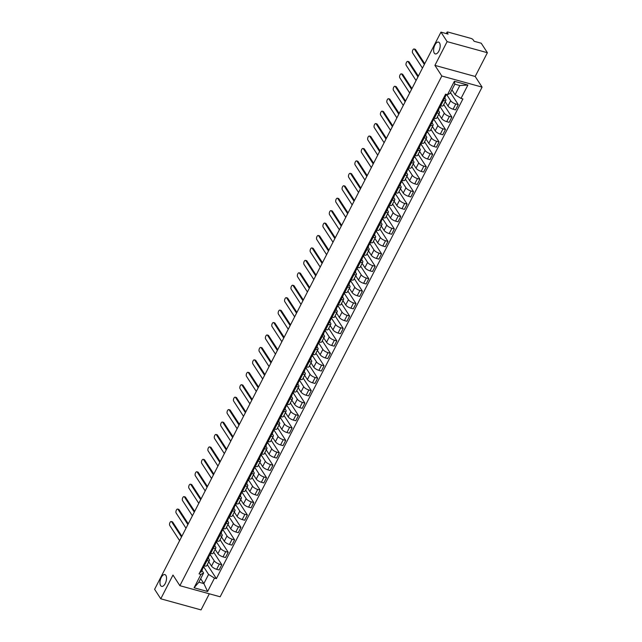 <?xml version="1.0" encoding="UTF-8"?>
<svg xmlns="http://www.w3.org/2000/svg" width="642" height="642" viewBox="0 0 642 642"><rect width="100%" height="100%" fill="white"/><g stroke="black" fill="none" stroke-linecap="round" stroke-linejoin="round"><path stroke-width="0.96" d="M434.281 53.117A6.115 2.961 105.4 0 1 434.433 46.047A6.115 2.961 105.4 0 1 438.526 42.115A6.115 2.961 105.4 0 1 439.521 42.91A6.115 2.961 105.4 0 1 439.369 49.972A6.115 2.961 105.4 0 1 435.276 53.904A6.115 2.961 105.4 0 1 434.281 53.117M160.628 585.584A6.115 2.961 105.4 0 1 160.781 578.522A6.115 2.961 105.4 0 1 164.874 574.59A6.115 2.961 105.4 0 1 165.869 575.376A6.115 2.961 105.4 0 1 165.716 582.446A6.115 2.961 105.4 0 1 161.624 586.379A6.115 2.961 105.4 0 1 160.628 585.584M487.39 52.716L447.121 41.626L440.958 32.124L154.61 589.308L160.773 598.801L172.979 575.047L179.88 585.689L220.158 596.787L482.094 87.119L475.184 76.47L487.39 52.716L481.227 43.223L474.101 41.257L473.146 39.78A1.91 0.658 27.2 0 0 470.915 38.384L448.116 32.1A1.91 0.658 27.2 0 0 447.041 32.18A1.91 0.658 27.2 0 0 447.129 32.614L446.583 33.673M160.773 598.801L201.042 609.9L209.316 593.802M447.121 41.626L434.915 65.38L441.816 76.021L179.88 585.689M440.958 32.124L448.084 34.09L447.129 32.614M208.738 561.798L211.523 566.092A4.398 1.517 27.2 0 0 216.651 569.31L219.107 569.984L221.811 564.727L219.355 564.045A4.398 1.517 -152.8 0 1 214.227 560.835L210.103 554.487M206.949 560.635L204.244 565.891A4.398 1.517 27.2 0 0 206.732 565.706L209.436 560.442A4.398 1.517 -152.8 0 1 206.949 560.635L206.002 560.37M203.273 567.664A2.391 0.827 -152.8 0 1 203.241 567.833L204.244 565.891L203.297 565.634M213.674 552.192L221.811 564.727M208.289 558.01L209.228 559.455A4.398 1.517 -152.8 0 1 209.436 560.442M215.126 549.367L217.911 553.661A4.398 1.517 27.2 0 0 223.039 556.879L225.494 557.553L228.199 552.289L225.743 551.614A4.398 1.517 -152.8 0 1 220.615 548.396L216.498 542.049M209.685 553.195L210.64 553.46A4.398 1.517 27.2 0 0 213.12 553.268L215.824 548.011A4.398 1.517 -152.8 0 1 213.337 548.196L212.39 547.931M220.07 539.753L228.199 552.289M214.685 545.58L215.624 547.024A4.398 1.517 -152.8 0 1 215.824 548.011M221.514 536.929L224.299 541.222A4.398 1.517 27.2 0 0 229.427 544.44L231.89 545.114L234.587 539.858L232.131 539.176A4.398 1.517 -152.8 0 1 227.003 535.966L222.886 529.618M216.081 540.757L217.028 541.021A4.398 1.517 27.2 0 0 219.508 540.837L222.212 535.572A4.398 1.517 -152.8 0 1 219.733 535.765L218.778 535.5M226.457 527.323L234.587 539.858M221.073 533.141L222.012 534.585A4.398 1.517 -152.8 0 1 222.212 535.572M227.91 524.498L230.695 528.791A4.398 1.517 27.2 0 0 235.823 532.001L238.278 532.683L240.983 527.419L238.527 526.745A4.398 1.517 -152.8 0 1 233.399 523.527L229.274 517.179M222.469 528.326L223.416 528.591A4.398 1.517 27.2 0 0 225.904 528.398L228.608 523.142A4.398 1.517 -152.8 0 1 226.12 523.326L225.173 523.061M232.845 514.884L240.983 527.419M227.461 520.71L228.4 522.155A4.398 1.517 -152.8 0 1 228.608 523.142M234.298 512.059L237.083 516.353A4.398 1.517 27.2 0 0 242.211 519.571L244.666 520.245L247.371 514.988L244.915 514.306A4.398 1.517 -152.8 0 1 239.787 511.096L235.67 504.748M228.857 515.887L229.812 516.152A4.398 1.517 27.2 0 0 232.292 515.967L234.996 510.703A4.398 1.517 -152.8 0 1 232.508 510.888L231.561 510.631M239.241 502.453L247.371 514.988M233.857 508.271L234.795 509.716A4.398 1.517 -152.8 0 1 234.996 510.703M240.686 499.628L243.47 503.922A4.398 1.517 27.2 0 0 248.598 507.132L251.062 507.814L253.767 502.55L251.303 501.875A4.398 1.517 -152.8 0 1 246.175 498.657L242.058 492.31M235.253 503.456L236.2 503.721A4.398 1.517 27.2 0 0 238.68 503.529L241.384 498.272A4.398 1.517 -152.8 0 1 238.904 498.457L237.949 498.192M245.629 490.015L253.767 502.55M240.244 495.833L241.183 497.285A4.398 1.517 -152.8 0 1 241.384 498.272M247.082 487.19L249.866 491.483A4.398 1.517 27.2 0 0 254.994 494.701L257.45 495.375L260.154 490.119L257.699 489.437A4.398 1.517 -152.8 0 1 252.571 486.227L248.446 479.871M241.641 491.018L242.588 491.282A4.398 1.517 27.2 0 0 245.075 491.098L247.78 485.833A4.398 1.517 -152.8 0 1 245.292 486.018L244.345 485.761M252.017 477.584L260.154 490.119M246.632 483.402L247.571 484.846A4.398 1.517 -152.8 0 1 247.78 485.833M253.47 474.759L256.254 479.052A4.398 1.517 27.2 0 0 261.382 482.262L263.838 482.944L266.542 477.68L264.087 477.006A4.398 1.517 -152.8 0 1 258.959 473.788L254.842 467.44M248.029 478.587L248.984 478.844A4.398 1.517 27.2 0 0 251.463 478.659L254.168 473.403A4.398 1.517 -152.8 0 1 251.688 473.587L250.733 473.323M258.413 465.145L266.542 477.68M253.028 470.963L253.967 472.416A4.398 1.517 -152.8 0 1 254.168 473.403M259.858 462.32L262.642 466.614A4.398 1.517 27.2 0 0 267.778 469.832L270.234 470.506L272.938 465.249L270.475 464.567A4.398 1.517 -152.8 0 1 265.347 461.357L261.23 455.001M254.425 466.148L255.372 466.413A4.398 1.517 27.2 0 0 257.851 466.228L260.556 460.964A4.398 1.517 -152.8 0 1 258.076 461.149L257.129 460.892M264.801 452.714L272.938 465.249M259.416 458.532L260.355 459.977A4.398 1.517 -152.8 0 1 260.556 460.964M266.253 449.89L269.038 454.183A4.398 1.517 27.2 0 0 274.166 457.393L276.622 458.075L279.326 452.811L276.871 452.137A4.398 1.517 -152.8 0 1 271.743 448.918L267.618 442.571M260.812 453.717L261.759 453.974A4.398 1.517 27.2 0 0 264.247 453.79L266.952 448.533A4.398 1.517 -152.8 0 1 264.464 448.718L263.517 448.453M271.189 440.276L279.326 452.811M265.804 446.094L266.743 447.546A4.398 1.517 -152.8 0 1 266.952 448.533M272.641 437.451L275.426 441.744A4.398 1.517 27.2 0 0 280.554 444.962L283.01 445.636L285.714 440.38L283.258 439.698A4.398 1.517 -152.8 0 1 278.13 436.48L274.014 430.132M267.2 441.279L268.155 441.544A4.398 1.517 27.2 0 0 270.635 441.359L273.34 436.095A4.398 1.517 -152.8 0 1 270.86 436.279L269.905 436.022M277.585 427.837L285.714 440.38M272.2 433.663L273.139 435.107A4.398 1.517 -152.8 0 1 273.34 436.095M279.029 425.02L281.814 429.313A4.398 1.517 27.2 0 0 286.95 432.523L289.406 433.206L292.11 427.941L289.646 427.267A4.398 1.517 -152.8 0 1 284.518 424.049L280.402 417.701M273.596 428.848L274.543 429.105A4.398 1.517 27.2 0 0 277.023 428.92L279.727 423.664A4.398 1.517 -152.8 0 1 277.248 423.848L276.301 423.584M283.973 415.406L292.11 427.941M278.588 421.224L279.527 422.669A4.398 1.517 -152.8 0 1 279.727 423.664M285.425 412.581L288.21 416.875A4.398 1.517 27.2 0 0 293.338 420.093L295.793 420.767L298.498 415.51L296.042 414.828A4.398 1.517 -152.8 0 1 290.914 411.61L286.789 405.262M279.984 416.409L280.931 416.674A4.398 1.517 27.2 0 0 283.419 416.489L286.123 411.225A4.398 1.517 -152.8 0 1 283.636 411.41L282.689 411.153M290.361 402.967L298.498 415.51M284.984 408.793L285.915 410.238A4.398 1.517 -152.8 0 1 286.123 411.225M291.813 400.151L294.598 404.436A4.398 1.517 27.2 0 0 299.726 407.654L302.181 408.336L304.886 403.072L302.43 402.398A4.398 1.517 -152.8 0 1 297.302 399.18L293.185 392.832M286.372 403.978L287.327 404.235A4.398 1.517 27.2 0 0 289.807 404.051L292.511 398.786A4.398 1.517 -152.8 0 1 290.032 398.979L289.077 398.714M296.756 390.537L304.886 403.072M291.372 396.355L292.311 397.799A4.398 1.517 -152.8 0 1 292.511 398.786M298.201 387.712L300.986 392.005A4.398 1.517 27.2 0 0 306.122 395.223L308.577 395.897L311.282 390.641L308.826 389.959A4.398 1.517 -152.8 0 1 303.69 386.741L299.573 380.393M292.768 391.54L293.715 391.805A4.398 1.517 27.2 0 0 296.195 391.62L298.899 386.356A4.398 1.517 -152.8 0 1 296.419 386.54L295.472 386.283M303.144 378.098L311.282 390.641M297.76 383.924L298.699 385.369A4.398 1.517 -152.8 0 1 298.899 386.356M304.597 375.281L307.382 379.566A4.398 1.517 27.2 0 0 312.51 382.784L314.965 383.467L317.67 378.202L315.214 377.528A4.398 1.517 -152.8 0 1 310.086 374.31L305.961 367.962M299.156 379.109L300.103 379.366A4.398 1.517 27.2 0 0 302.591 379.181L305.295 373.917A4.398 1.517 -152.8 0 1 302.807 374.109L301.86 373.845M309.532 365.667L317.67 378.202M304.156 371.485L305.086 372.93A4.398 1.517 -152.8 0 1 305.295 373.917M310.985 362.842L313.769 367.136A4.398 1.517 27.2 0 0 318.897 370.354L321.353 371.028L324.058 365.763L321.602 365.089A4.398 1.517 -152.8 0 1 316.474 361.871L312.357 355.524M305.544 366.67L306.499 366.935A4.398 1.517 27.2 0 0 308.979 366.743L311.683 361.486A4.398 1.517 -152.8 0 1 309.203 361.671L308.248 361.414M315.928 353.228L324.058 365.763M310.543 359.055L311.482 360.499A4.398 1.517 -152.8 0 1 311.683 361.486M317.373 350.412L320.157 354.697A4.398 1.517 27.2 0 0 325.293 357.915L327.749 358.597L330.453 353.333L327.998 352.659A4.398 1.517 -152.8 0 1 322.862 349.441L318.745 343.093M311.94 354.24L312.887 354.496A4.398 1.517 27.2 0 0 315.374 354.312L318.071 349.047A4.398 1.517 -152.8 0 1 315.591 349.24L314.644 348.975M322.316 340.798L330.453 353.333M316.931 346.616L317.87 348.06A4.398 1.517 -152.8 0 1 318.071 349.047M323.769 337.973L326.553 342.266A4.398 1.517 27.2 0 0 331.681 345.484L334.137 346.158L336.841 340.894L334.386 340.22A4.398 1.517 -152.8 0 1 329.258 337.002L325.133 330.654M318.328 341.801L319.275 342.066A4.398 1.517 27.2 0 0 321.762 341.873L324.467 336.617A4.398 1.517 -152.8 0 1 321.979 336.801L321.032 336.544M328.704 328.359L336.841 340.894M323.327 334.185L324.258 335.63A4.398 1.517 -152.8 0 1 324.467 336.617M330.157 325.542L332.941 329.827A4.398 1.517 27.2 0 0 338.069 333.046L340.525 333.72L343.229 328.463L340.774 327.789A4.398 1.517 -152.8 0 1 335.646 324.571L331.529 318.223M324.716 329.37L325.671 329.627A4.398 1.517 27.2 0 0 328.15 329.442L330.855 324.178A4.398 1.517 -152.8 0 1 328.375 324.37L327.42 324.106M335.1 315.928L343.229 328.463M329.715 321.746L330.654 323.191A4.398 1.517 -152.8 0 1 330.855 324.178M336.552 313.103L339.337 317.397A4.398 1.517 27.2 0 0 344.465 320.615L346.921 321.289L349.625 316.024L347.17 315.35A4.398 1.517 -152.8 0 1 342.034 312.132L337.917 305.785M331.112 316.931L332.058 317.196A4.398 1.517 27.2 0 0 334.546 317.004L337.243 311.747A4.398 1.517 -152.8 0 1 334.763 311.932L333.816 311.675M341.488 303.489L349.625 316.024M336.103 309.316L337.042 310.76A4.398 1.517 -152.8 0 1 337.243 311.747M342.94 300.673L345.725 304.958A4.398 1.517 27.2 0 0 350.853 308.176L353.309 308.85L356.013 303.594L353.557 302.92A4.398 1.517 -152.8 0 1 348.429 299.702L344.305 293.354M337.499 304.501L338.446 304.757A4.398 1.517 27.2 0 0 340.934 304.573L343.639 299.308A4.398 1.517 -152.8 0 1 341.151 299.501L340.204 299.236M347.876 291.059L356.013 303.594M342.499 296.877L343.438 298.321A4.398 1.517 -152.8 0 1 343.639 299.308M349.328 288.234L352.113 292.527A4.398 1.517 27.2 0 0 357.241 295.745L359.697 296.419L362.401 291.155L359.945 290.481A4.398 1.517 -152.8 0 1 354.817 287.263L350.701 280.915M343.887 292.062L344.842 292.327A4.398 1.517 27.2 0 0 347.322 292.134L350.026 286.878A4.398 1.517 -152.8 0 1 347.547 287.062L346.592 286.797M354.272 278.62L362.401 291.155M348.887 284.446L349.826 285.891A4.398 1.517 -152.8 0 1 350.026 286.878M355.724 275.795L358.509 280.089A4.398 1.517 27.2 0 0 363.637 283.307L366.092 283.981L368.797 278.724L366.341 278.042A4.398 1.517 -152.8 0 1 361.205 274.832L357.088 268.484M350.283 279.631L351.23 279.888A4.398 1.517 27.2 0 0 353.718 279.703L356.422 274.439A4.398 1.517 -152.8 0 1 353.935 274.632L352.988 274.367M360.66 266.189L368.797 278.724M355.275 272.007L356.214 273.452A4.398 1.517 -152.8 0 1 356.422 274.439M362.112 263.364L364.897 267.658A4.398 1.517 27.2 0 0 370.025 270.876L372.48 271.55L375.185 266.286L372.729 265.611A4.398 1.517 -152.8 0 1 367.601 262.393L363.484 256.046M356.671 267.192L357.618 267.457A4.398 1.517 27.2 0 0 360.106 267.265L362.81 262.008A4.398 1.517 -152.8 0 1 360.322 262.193L359.376 261.928M367.047 253.75L375.185 266.286M361.671 259.577L362.61 261.021A4.398 1.517 -152.8 0 1 362.81 262.008M368.5 250.926L371.285 255.219A4.398 1.517 27.2 0 0 376.413 258.437L378.876 259.111L381.573 253.855L379.117 253.173A4.398 1.517 -152.8 0 1 373.989 249.963L369.872 243.615M363.059 254.754L364.014 255.018A4.398 1.517 27.2 0 0 366.494 254.834L369.198 249.569A4.398 1.517 -152.8 0 1 366.718 249.762L365.763 249.497M373.443 241.32L381.573 253.855M368.059 247.138L368.998 248.582A4.398 1.517 -152.8 0 1 369.198 249.569M374.896 238.495L377.681 242.788A4.398 1.517 27.2 0 0 382.809 245.998L385.264 246.68L387.969 241.416L385.513 240.742A4.398 1.517 -152.8 0 1 380.377 237.524L376.26 231.176M369.455 242.323L370.402 242.588A4.398 1.517 27.2 0 0 372.89 242.395L375.594 237.139A4.398 1.517 -152.8 0 1 373.106 237.323L372.159 237.058M379.831 228.881L387.969 241.416M374.447 234.707L375.385 236.152A4.398 1.517 -152.8 0 1 375.594 237.139M381.284 226.056L384.068 230.35A4.398 1.517 27.2 0 0 389.196 233.568L391.652 234.242L394.357 228.985L391.901 228.303A4.398 1.517 -152.8 0 1 386.773 225.093L382.656 218.745M375.843 229.884L376.798 230.149A4.398 1.517 27.2 0 0 379.278 229.964L381.982 224.7A4.398 1.517 -152.8 0 1 379.494 224.885L378.547 224.628M386.227 216.45L394.357 228.985M380.842 222.268L381.781 223.713A4.398 1.517 -152.8 0 1 381.982 224.7M387.672 213.625L390.456 217.919A4.398 1.517 27.2 0 0 395.584 221.129L398.048 221.811L400.744 216.547L398.289 215.873A4.398 1.517 -152.8 0 1 393.161 212.654L389.044 206.307M382.239 217.453L383.186 217.718A4.398 1.517 27.2 0 0 385.665 217.526L388.37 212.269A4.398 1.517 -152.8 0 1 385.89 212.454L384.935 212.189M392.615 204.012L400.744 216.547M387.23 209.83L388.169 211.282A4.398 1.517 -152.8 0 1 388.37 212.269M394.068 201.187L396.852 205.48A4.398 1.517 27.2 0 0 401.98 208.698L404.436 209.372L407.14 204.116L404.685 203.434A4.398 1.517 -152.8 0 1 399.557 200.224L395.432 193.868M388.627 205.015L389.574 205.28A4.398 1.517 27.2 0 0 392.061 205.095L394.766 199.831A4.398 1.517 -152.8 0 1 392.278 200.015L391.331 199.758M399.003 191.581L407.14 204.116M393.618 197.399L394.557 198.843A4.398 1.517 -152.8 0 1 394.766 199.831M400.456 188.756L403.24 193.049A4.398 1.517 27.2 0 0 408.368 196.259L410.824 196.942L413.528 191.677L411.073 191.003A4.398 1.517 -152.8 0 1 405.945 187.785L401.828 181.437M395.015 192.584L395.97 192.841A4.398 1.517 27.2 0 0 398.449 192.656L401.154 187.4A4.398 1.517 -152.8 0 1 398.666 187.584L397.719 187.32M405.399 179.142L413.528 191.677M400.014 184.96L400.953 186.413A4.398 1.517 -152.8 0 1 401.154 187.4M406.843 176.317L409.628 180.611A4.398 1.517 27.2 0 0 414.756 183.829L417.22 184.503L419.924 179.246L417.461 178.564A4.398 1.517 -152.8 0 1 412.333 175.354L408.216 168.998M401.411 180.145L402.357 180.41A4.398 1.517 27.2 0 0 404.837 180.225L407.542 174.961A4.398 1.517 -152.8 0 1 405.062 175.146L404.107 174.889M411.787 166.711L419.924 179.246M406.402 172.529L407.341 173.974A4.398 1.517 -152.8 0 1 407.542 174.961M413.239 163.887L416.024 168.18A4.398 1.517 27.2 0 0 421.152 171.39L423.608 172.072L426.312 166.808L423.856 166.134A4.398 1.517 -152.8 0 1 418.728 162.916L414.604 156.568M407.798 167.714L408.745 167.971A4.398 1.517 27.2 0 0 411.233 167.787L413.938 162.53A4.398 1.517 -152.8 0 1 411.45 162.715L410.503 162.45M418.175 154.273L426.312 166.808M412.79 160.091L413.729 161.543A4.398 1.517 -152.8 0 1 413.938 162.53M419.627 151.448L422.412 155.741A4.398 1.517 27.2 0 0 427.54 158.959L429.996 159.633L432.7 154.377L430.244 153.695A4.398 1.517 -152.8 0 1 425.116 150.477L421 144.129M414.186 155.276L415.141 155.541A4.398 1.517 27.2 0 0 417.621 155.356L420.325 150.092A4.398 1.517 -152.8 0 1 417.846 150.276L416.891 150.019M424.571 141.834L432.7 154.377M419.186 147.66L420.125 149.105A4.398 1.517 -152.8 0 1 420.325 150.092M426.015 139.017L428.8 143.31A4.398 1.517 27.2 0 0 433.936 146.52L436.391 147.203L439.096 141.938L436.632 141.264A4.398 1.517 -152.8 0 1 431.504 138.046L427.387 131.698M420.582 142.845L421.529 143.102A4.398 1.517 27.2 0 0 424.009 142.917L426.713 137.661A4.398 1.517 -152.8 0 1 424.234 137.845L423.287 137.581M430.959 129.403L439.096 141.938M425.574 135.221L426.513 136.666A4.398 1.517 -152.8 0 1 426.713 137.661M432.411 126.578L435.196 130.872A4.398 1.517 27.2 0 0 440.324 134.09L442.779 134.764L445.484 129.507L443.028 128.825A4.398 1.517 -152.8 0 1 437.9 125.607L433.775 119.26M426.97 130.406L427.917 130.671A4.398 1.517 27.2 0 0 430.405 130.487L433.109 125.222A4.398 1.517 -152.8 0 1 430.622 125.407L429.675 125.15M437.346 116.964L445.484 129.507M431.962 122.791L432.901 124.235A4.398 1.517 -152.8 0 1 433.109 125.222M438.799 114.148L441.584 118.433A4.398 1.517 27.2 0 0 446.712 121.651L449.167 122.333L451.872 117.069L449.416 116.395A4.398 1.517 -152.8 0 1 444.288 113.177L440.171 106.829M433.358 117.976L434.313 118.232A4.398 1.517 27.2 0 0 436.793 118.048L439.497 112.783A4.398 1.517 -152.8 0 1 437.017 112.976L436.062 112.711M443.742 104.534L451.872 117.069M438.358 110.352L439.297 111.796A4.398 1.517 -152.8 0 1 439.497 112.783M445.187 101.709L447.972 106.002A4.398 1.517 27.2 0 0 453.108 109.22L455.563 109.894L458.268 104.638L455.804 103.956A4.398 1.517 -152.8 0 1 450.676 100.738L446.591 94.446M439.754 105.537L440.701 105.802A4.398 1.517 27.2 0 0 443.181 105.617L445.885 100.353A4.398 1.517 -152.8 0 1 443.405 100.537L442.458 100.28M450.475 92.633L458.268 104.638M444.746 97.921L445.684 99.366A4.398 1.517 -152.8 0 1 445.885 100.353M200.681 578.675L203.867 583.578L208.578 574.413L203.715 566.918M201.901 570.449L203.586 573.033L198.868 582.206L203.867 583.578L207.607 591.507L194.069 587.783L200.954 574.389L203.586 573.033M451.928 89.808L455.106 94.711L459.816 85.546L454.825 84.166L450.114 93.339L447.49 94.687L445.596 94.165L199.06 573.868L200.954 574.389M447.49 94.687L454.367 81.301L467.898 85.025L461.02 98.419L455.106 94.711M208.578 574.413L214.484 578.121L216.378 578.643L462.914 98.94L461.02 98.419M214.484 578.121L207.607 591.507M482.094 87.119L441.816 76.021M475.184 76.47L434.915 65.38M207.286 564.623L216.378 578.643M194.069 587.783L198.868 582.206M459.816 85.546L467.898 85.025M454.825 84.166L454.367 81.301M203.241 567.833A2.391 0.827 -152.8 0 1 202.086 567.985M181.501 536.985L171.647 521.794A2.199 1.067 -74.6 0 0 171.286 521.513L172.329 521.802A2.199 1.067 105.4 0 1 172.69 522.082L181.879 536.247M202.519 568.058L202.575 569.021A2.391 0.827 -152.8 0 1 202.543 569.189A2.391 0.827 -152.8 0 1 201.387 569.342M201.106 571.894A2.391 0.827 -152.8 0 1 201.074 572.062A2.391 0.827 -152.8 0 1 199.911 572.215M171.286 521.513A2.199 1.067 -74.6 0 0 169.817 522.925A2.199 1.067 -74.6 0 0 169.761 525.461L179.616 540.652M209.669 555.234A2.391 0.827 -152.8 0 1 209.629 555.402A2.391 0.827 -152.8 0 1 208.473 555.555M187.889 524.546L178.035 509.363A2.199 1.067 -74.6 0 0 177.673 509.074L178.725 509.363A2.199 1.067 105.4 0 1 179.078 509.652L188.266 523.808M208.907 555.619L208.971 556.59A2.391 0.827 -152.8 0 1 208.939 556.758A2.391 0.827 -152.8 0 1 207.783 556.903M207.494 559.455A2.391 0.827 -152.8 0 1 207.462 559.623A2.391 0.827 -152.8 0 1 206.307 559.776M177.673 509.074A2.199 1.067 -74.6 0 0 176.205 510.486A2.199 1.067 -74.6 0 0 176.149 513.03L186.003 528.214M216.057 542.795A2.391 0.827 -152.8 0 1 216.025 542.963A2.391 0.827 -152.8 0 1 214.869 543.116M194.277 512.115L184.423 496.924A2.199 1.067 -74.6 0 0 184.069 496.643L185.113 496.932A2.199 1.067 105.4 0 1 185.474 497.213L194.662 511.377M215.303 543.188L215.359 544.151A2.391 0.827 -152.8 0 1 215.327 544.32A2.391 0.827 -152.8 0 1 214.171 544.472M213.882 547.024A2.391 0.827 -152.8 0 1 213.85 547.193A2.391 0.827 -152.8 0 1 212.695 547.337M184.069 496.643A2.199 1.067 -74.6 0 0 182.593 498.056A2.199 1.067 -74.6 0 0 182.537 500.591L192.391 515.783M222.445 530.364A2.391 0.827 -152.8 0 1 222.413 530.533A2.391 0.827 -152.8 0 1 221.257 530.685M200.673 499.677L190.818 484.493A2.199 1.067 -74.6 0 0 190.457 484.204L191.501 484.493A2.199 1.067 105.4 0 1 191.862 484.782L201.05 498.938M221.691 530.749L221.747 531.72A2.391 0.827 -152.8 0 1 221.715 531.889A2.391 0.827 -152.8 0 1 220.559 532.033M220.278 534.585A2.391 0.827 -152.8 0 1 220.246 534.754A2.391 0.827 -152.8 0 1 219.083 534.906M190.457 484.204A2.199 1.067 -74.6 0 0 188.989 485.617A2.199 1.067 -74.6 0 0 188.933 488.161L198.787 503.344M228.841 517.925A2.391 0.827 -152.8 0 1 228.809 518.094A2.391 0.827 -152.8 0 1 227.645 518.246M207.061 487.246L197.206 472.055A2.199 1.067 -74.6 0 0 196.845 471.774L197.897 472.063A2.199 1.067 105.4 0 1 198.25 472.343L207.438 486.508M228.079 518.319L228.143 519.282A2.391 0.827 -152.8 0 1 228.111 519.45A2.391 0.827 -152.8 0 1 226.955 519.603M226.666 522.155A2.391 0.827 -152.8 0 1 226.634 522.323A2.391 0.827 -152.8 0 1 225.478 522.468M196.845 471.774A2.199 1.067 -74.6 0 0 195.377 473.186A2.199 1.067 -74.6 0 0 195.32 475.722L205.175 490.913M235.229 505.495A2.391 0.827 -152.8 0 1 235.197 505.663A2.391 0.827 -152.8 0 1 234.041 505.808M213.449 474.807L203.594 459.624A2.199 1.067 -74.6 0 0 203.241 459.335L204.284 459.624A2.199 1.067 105.4 0 1 204.646 459.913L213.834 474.069M234.474 505.88L234.531 506.843A2.391 0.827 -152.8 0 1 234.499 507.019A2.391 0.827 -152.8 0 1 233.343 507.164M233.054 509.716A2.391 0.827 -152.8 0 1 233.022 509.884A2.391 0.827 -152.8 0 1 231.866 510.037M203.241 459.335A2.199 1.067 -74.6 0 0 201.765 460.747A2.199 1.067 -74.6 0 0 201.708 463.291L211.563 478.475M241.617 493.056A2.391 0.827 -152.8 0 1 241.585 493.225A2.391 0.827 -152.8 0 1 240.429 493.377M219.845 462.376L209.99 447.185A2.199 1.067 -74.6 0 0 209.629 446.904L210.672 447.193A2.199 1.067 105.4 0 1 211.033 447.474L220.222 461.638M240.862 493.441L240.919 494.412A2.391 0.827 -152.8 0 1 240.886 494.581A2.391 0.827 -152.8 0 1 239.731 494.733M239.45 497.285A2.391 0.827 -152.8 0 1 239.418 497.454A2.391 0.827 -152.8 0 1 238.254 497.598M209.629 446.904A2.199 1.067 -74.6 0 0 208.16 448.317A2.199 1.067 -74.6 0 0 208.104 450.853L217.959 466.044M248.013 480.625A2.391 0.827 -152.8 0 1 247.981 480.794A2.391 0.827 -152.8 0 1 246.817 480.938M226.233 449.938L216.378 434.754A2.199 1.067 -74.6 0 0 216.017 434.465L217.068 434.754A2.199 1.067 105.4 0 1 217.421 435.043L226.61 449.199M247.258 481.01L247.314 481.973A2.391 0.827 -152.8 0 1 247.282 482.15A2.391 0.827 -152.8 0 1 246.127 482.294M245.838 484.846A2.391 0.827 -152.8 0 1 245.806 485.015A2.391 0.827 -152.8 0 1 244.65 485.167M216.017 434.465A2.199 1.067 -74.6 0 0 214.548 435.878A2.199 1.067 -74.6 0 0 214.492 438.422L224.347 453.605M254.401 468.187A2.391 0.827 -152.8 0 1 254.368 468.355A2.391 0.827 -152.8 0 1 253.213 468.508M232.621 437.507L222.766 422.316A2.199 1.067 -74.6 0 0 222.413 422.035L223.456 422.324A2.199 1.067 105.4 0 1 223.817 422.605L233.006 436.761M253.646 468.572L253.702 469.543A2.391 0.827 -152.8 0 1 253.67 469.711A2.391 0.827 -152.8 0 1 252.515 469.864M252.226 472.408A2.391 0.827 -152.8 0 1 252.194 472.584A2.391 0.827 -152.8 0 1 251.038 472.729M222.413 422.035A2.199 1.067 -74.6 0 0 220.936 423.447A2.199 1.067 -74.6 0 0 220.888 425.983L230.735 441.174M260.788 455.756A2.391 0.827 -152.8 0 1 260.756 455.924A2.391 0.827 -152.8 0 1 259.601 456.069M239.017 425.068L229.162 409.885A2.199 1.067 -74.6 0 0 228.801 409.596L229.844 409.885A2.199 1.067 105.4 0 1 230.205 410.174L239.394 424.33M260.034 456.141L260.098 457.104A2.391 0.827 -152.8 0 1 260.058 457.281A2.391 0.827 -152.8 0 1 258.903 457.425M258.622 459.977A2.391 0.827 -152.8 0 1 258.59 460.145A2.391 0.827 -152.8 0 1 257.434 460.298M228.801 409.596A2.199 1.067 -74.6 0 0 227.332 411.008A2.199 1.067 -74.6 0 0 227.276 413.552L237.131 428.736M267.184 443.317A2.391 0.827 -152.8 0 1 267.152 443.486A2.391 0.827 -152.8 0 1 265.989 443.638M245.405 412.637L235.55 397.446A2.199 1.067 -74.6 0 0 235.189 397.165L236.24 397.454A2.199 1.067 105.4 0 1 236.593 397.735L245.782 411.891M266.43 443.702L266.486 444.673A2.391 0.827 -152.8 0 1 266.454 444.842A2.391 0.827 -152.8 0 1 265.298 444.994M265.01 447.538A2.391 0.827 -152.8 0 1 264.977 447.715A2.391 0.827 -152.8 0 1 263.822 447.859M235.189 397.165A2.199 1.067 -74.6 0 0 233.72 398.578A2.199 1.067 -74.6 0 0 233.664 401.114L243.519 416.305M273.572 430.878A2.391 0.827 -152.8 0 1 273.54 431.055A2.391 0.827 -152.8 0 1 272.385 431.199M251.792 400.199L241.938 385.015A2.199 1.067 -74.6 0 0 241.585 384.727L242.628 385.015A2.199 1.067 105.4 0 1 242.989 385.304L252.178 399.46M272.818 431.272L272.874 432.235A2.391 0.827 -152.8 0 1 272.842 432.411A2.391 0.827 -152.8 0 1 271.686 432.556M271.397 435.107A2.391 0.827 -152.8 0 1 271.365 435.276A2.391 0.827 -152.8 0 1 270.21 435.428M241.585 384.727A2.199 1.067 -74.6 0 0 240.108 386.139A2.199 1.067 -74.6 0 0 240.06 388.675L249.915 403.866M279.96 418.448A2.391 0.827 -152.8 0 1 279.928 418.616A2.391 0.827 -152.8 0 1 278.772 418.769M258.188 387.768L248.334 372.577A2.199 1.067 -74.6 0 0 247.972 372.296L249.024 372.585A2.199 1.067 105.4 0 1 249.377 372.866L258.565 387.022M279.206 418.833L279.27 419.804A2.391 0.827 -152.8 0 1 279.238 419.972A2.391 0.827 -152.8 0 1 278.074 420.125M277.793 422.669A2.391 0.827 -152.8 0 1 277.761 422.845A2.391 0.827 -152.8 0 1 276.606 422.99M247.972 372.296A2.199 1.067 -74.6 0 0 246.504 373.708A2.199 1.067 -74.6 0 0 246.448 376.244L256.302 391.427M286.356 406.009A2.391 0.827 -152.8 0 1 286.324 406.185A2.391 0.827 -152.8 0 1 285.16 406.33M264.576 375.329L254.722 360.146A2.199 1.067 -74.6 0 0 254.36 359.857L255.412 360.146A2.199 1.067 105.4 0 1 255.773 360.427L264.953 374.591M285.602 406.402L285.658 407.365A2.391 0.827 -152.8 0 1 285.626 407.534A2.391 0.827 -152.8 0 1 284.47 407.686M284.181 410.238A2.391 0.827 -152.8 0 1 284.149 410.407A2.391 0.827 -152.8 0 1 282.994 410.559M254.36 359.857A2.199 1.067 -74.6 0 0 252.892 361.269A2.199 1.067 -74.6 0 0 252.836 363.805L262.69 378.997M292.744 393.578A2.391 0.827 -152.8 0 1 292.712 393.747A2.391 0.827 -152.8 0 1 291.556 393.899M270.964 362.899L261.109 347.707A2.199 1.067 -74.6 0 0 260.756 347.426L261.8 347.707A2.199 1.067 105.4 0 1 262.161 347.996L271.349 362.152M291.99 393.963L292.046 394.934A2.391 0.827 -152.8 0 1 292.014 395.103A2.391 0.827 -152.8 0 1 290.858 395.255M290.569 397.799A2.391 0.827 -152.8 0 1 290.537 397.976A2.391 0.827 -152.8 0 1 289.382 398.12M260.756 347.426A2.199 1.067 -74.6 0 0 259.28 348.839A2.199 1.067 -74.6 0 0 259.232 351.375L269.086 366.558M299.132 381.139A2.391 0.827 -152.8 0 1 299.1 381.316A2.391 0.827 -152.8 0 1 297.944 381.46M277.36 350.46L267.505 335.268A2.199 1.067 -74.6 0 0 267.144 334.988L268.195 335.276A2.199 1.067 105.4 0 1 268.549 335.557L277.737 349.721M298.378 381.533L298.442 382.496A2.391 0.827 -152.8 0 1 298.41 382.664A2.391 0.827 -152.8 0 1 297.246 382.817M296.965 385.369A2.391 0.827 -152.8 0 1 296.933 385.537A2.391 0.827 -152.8 0 1 295.777 385.69M267.144 334.988A2.199 1.067 -74.6 0 0 265.676 336.4A2.199 1.067 -74.6 0 0 265.619 338.936L275.474 354.127M305.528 368.709A2.391 0.827 -152.8 0 1 305.496 368.877A2.391 0.827 -152.8 0 1 304.332 369.03M283.748 338.021L273.893 322.838A2.199 1.067 -74.6 0 0 273.532 322.549L274.583 322.838A2.199 1.067 105.4 0 1 274.945 323.127L284.125 337.283M304.773 369.094L304.83 370.065A2.391 0.827 -152.8 0 1 304.798 370.233A2.391 0.827 -152.8 0 1 303.642 370.386M303.353 372.93A2.391 0.827 -152.8 0 1 303.321 373.106A2.391 0.827 -152.8 0 1 302.165 373.251M273.532 322.549A2.199 1.067 -74.6 0 0 272.064 323.969A2.199 1.067 -74.6 0 0 272.007 326.505L281.862 341.688M311.916 356.27A2.391 0.827 -152.8 0 1 311.884 356.446A2.391 0.827 -152.8 0 1 310.728 356.591M290.136 325.59L280.281 310.399A2.199 1.067 -74.6 0 0 279.928 310.118L280.971 310.407A2.199 1.067 105.4 0 1 281.332 310.688L290.521 324.852M311.161 356.663L311.218 357.626A2.391 0.827 -152.8 0 1 311.185 357.795A2.391 0.827 -152.8 0 1 310.03 357.947M309.749 360.499A2.391 0.827 -152.8 0 1 309.709 360.668A2.391 0.827 -152.8 0 1 308.553 360.82M279.928 310.118A2.199 1.067 -74.6 0 0 278.451 311.53A2.199 1.067 -74.6 0 0 278.403 314.066L288.258 329.258M318.304 343.839A2.391 0.827 -152.8 0 1 318.272 344.008A2.391 0.827 -152.8 0 1 317.116 344.16M296.532 313.152L286.677 297.968A2.199 1.067 -74.6 0 0 286.316 297.679L287.367 297.968A2.199 1.067 105.4 0 1 287.72 298.257L296.909 312.413M317.549 344.224L317.613 345.195A2.391 0.827 -152.8 0 1 317.581 345.364A2.391 0.827 -152.8 0 1 316.418 345.516M316.137 348.06A2.391 0.827 -152.8 0 1 316.105 348.229A2.391 0.827 -152.8 0 1 314.949 348.381M286.316 297.679A2.199 1.067 -74.6 0 0 284.847 299.1A2.199 1.067 -74.6 0 0 284.791 301.636L294.646 316.819M324.7 331.4A2.391 0.827 -152.8 0 1 324.667 331.569A2.391 0.827 -152.8 0 1 323.512 331.721M302.92 300.721L293.065 285.529A2.199 1.067 -74.6 0 0 292.704 285.249L293.755 285.538A2.199 1.067 105.4 0 1 294.116 285.818L303.297 299.983M323.945 331.794L324.001 332.757A2.391 0.827 -152.8 0 1 323.969 332.925A2.391 0.827 -152.8 0 1 322.814 333.078M322.525 335.63A2.391 0.827 -152.8 0 1 322.493 335.798A2.391 0.827 -152.8 0 1 321.337 335.951M292.704 285.249A2.199 1.067 -74.6 0 0 291.235 286.661A2.199 1.067 -74.6 0 0 291.179 289.197L301.034 304.388M331.087 318.97A2.391 0.827 -152.8 0 1 331.055 319.138A2.391 0.827 -152.8 0 1 329.9 319.291M309.308 288.282L299.453 273.099A2.199 1.067 -74.6 0 0 299.1 272.81L300.143 273.099A2.199 1.067 105.4 0 1 300.504 273.388L309.693 287.544M330.333 319.355L330.389 320.326A2.391 0.827 -152.8 0 1 330.357 320.494A2.391 0.827 -152.8 0 1 329.202 320.647M328.921 323.191A2.391 0.827 -152.8 0 1 328.889 323.359A2.391 0.827 -152.8 0 1 327.725 323.512M299.1 272.81A2.199 1.067 -74.6 0 0 297.623 274.222A2.199 1.067 -74.6 0 0 297.575 276.766L307.43 291.95M337.475 306.531A2.391 0.827 -152.8 0 1 337.443 306.699A2.391 0.827 -152.8 0 1 336.288 306.852M315.703 275.851L305.849 260.66A2.199 1.067 -74.6 0 0 305.488 260.379L306.539 260.668A2.199 1.067 105.4 0 1 306.892 260.949L316.081 275.113M336.721 306.924L336.785 307.887A2.391 0.827 -152.8 0 1 336.753 308.056A2.391 0.827 -152.8 0 1 335.589 308.208M335.309 310.76A2.391 0.827 -152.8 0 1 335.276 310.929A2.391 0.827 -152.8 0 1 334.121 311.081M305.488 260.379A2.199 1.067 -74.6 0 0 304.019 261.792A2.199 1.067 -74.6 0 0 303.963 264.327L313.818 279.519M343.871 294.1A2.391 0.827 -152.8 0 1 343.839 294.269A2.391 0.827 -152.8 0 1 342.684 294.421M322.091 263.413L312.237 248.229A2.199 1.067 -74.6 0 0 311.876 247.94L312.927 248.229A2.199 1.067 105.4 0 1 313.288 248.518L322.477 262.674M343.117 294.485L343.173 295.456A2.391 0.827 -152.8 0 1 343.141 295.625A2.391 0.827 -152.8 0 1 341.985 295.769M341.696 298.321A2.391 0.827 -152.8 0 1 341.664 298.49A2.391 0.827 -152.8 0 1 340.509 298.642M311.876 247.94A2.199 1.067 -74.6 0 0 310.407 249.353A2.199 1.067 -74.6 0 0 310.351 251.897L320.206 267.08M350.259 281.661A2.391 0.827 -152.8 0 1 350.227 281.83A2.391 0.827 -152.8 0 1 349.071 281.982M328.479 250.982L318.633 235.791A2.199 1.067 -74.6 0 0 318.272 235.51L319.315 235.799A2.199 1.067 105.4 0 1 319.676 236.079L328.865 250.244M349.505 282.055L349.561 283.018A2.391 0.827 -152.8 0 1 349.529 283.186A2.391 0.827 -152.8 0 1 348.373 283.339M348.092 285.891A2.391 0.827 -152.8 0 1 348.06 286.059A2.391 0.827 -152.8 0 1 346.897 286.212M318.272 235.51A2.199 1.067 -74.6 0 0 316.795 236.922A2.199 1.067 -74.6 0 0 316.747 239.458L326.601 254.649M356.647 269.231A2.391 0.827 -152.8 0 1 356.615 269.399A2.391 0.827 -152.8 0 1 355.459 269.552M334.875 238.543L325.021 223.36A2.199 1.067 -74.6 0 0 324.659 223.071L325.711 223.36A2.199 1.067 105.4 0 1 326.064 223.649L335.252 237.805M355.893 269.616L355.957 270.587A2.391 0.827 -152.8 0 1 355.925 270.755A2.391 0.827 -152.8 0 1 354.761 270.9M354.48 273.452A2.391 0.827 -152.8 0 1 354.448 273.62A2.391 0.827 -152.8 0 1 353.293 273.773M324.659 223.071A2.199 1.067 -74.6 0 0 323.191 224.483A2.199 1.067 -74.6 0 0 323.135 227.027L332.989 242.211M363.043 256.792A2.391 0.827 -152.8 0 1 363.011 256.96A2.391 0.827 -152.8 0 1 361.855 257.113M341.263 226.112L331.408 210.921A2.199 1.067 -74.6 0 0 331.055 210.64L332.099 210.929A2.199 1.067 105.4 0 1 332.46 211.21L341.648 225.374M362.289 257.185L362.345 258.148A2.391 0.827 -152.8 0 1 362.313 258.317A2.391 0.827 -152.8 0 1 361.157 258.469M360.868 261.021A2.391 0.827 -152.8 0 1 360.836 261.19A2.391 0.827 -152.8 0 1 359.68 261.334M331.055 210.64A2.199 1.067 -74.6 0 0 329.579 212.053A2.199 1.067 -74.6 0 0 329.523 214.588L339.377 229.78M369.431 244.361A2.391 0.827 -152.8 0 1 369.399 244.53A2.391 0.827 -152.8 0 1 368.243 244.682M347.659 213.674L337.804 198.49A2.199 1.067 -74.6 0 0 337.443 198.201L338.486 198.49A2.199 1.067 105.4 0 1 338.848 198.779L348.036 212.935M368.677 244.746L368.733 245.717A2.391 0.827 -152.8 0 1 368.701 245.886A2.391 0.827 -152.8 0 1 367.545 246.03M367.264 248.582A2.391 0.827 -152.8 0 1 367.232 248.751A2.391 0.827 -152.8 0 1 366.068 248.903M337.443 198.201A2.199 1.067 -74.6 0 0 335.975 199.614A2.199 1.067 -74.6 0 0 335.918 202.158L345.773 217.341M375.827 231.922A2.391 0.827 -152.8 0 1 375.787 232.091A2.391 0.827 -152.8 0 1 374.631 232.243M354.047 201.243L344.192 186.052A2.199 1.067 -74.6 0 0 343.831 185.771L344.882 186.06A2.199 1.067 105.4 0 1 345.236 186.34L354.424 200.505M375.064 232.316L375.129 233.279A2.391 0.827 -152.8 0 1 375.097 233.447A2.391 0.827 -152.8 0 1 373.941 233.6M373.652 236.152A2.391 0.827 -152.8 0 1 373.62 236.32A2.391 0.827 -152.8 0 1 372.464 236.465M343.831 185.771A2.199 1.067 -74.6 0 0 342.363 187.183A2.199 1.067 -74.6 0 0 342.306 189.719L352.161 204.91M382.215 219.492A2.391 0.827 -152.8 0 1 382.183 219.66A2.391 0.827 -152.8 0 1 381.027 219.805M360.435 188.804L350.58 173.621A2.199 1.067 -74.6 0 0 350.227 173.332L351.27 173.621A2.199 1.067 105.4 0 1 351.631 173.91L360.82 188.066M381.46 219.877L381.517 220.84A2.391 0.827 -152.8 0 1 381.484 221.017A2.391 0.827 -152.8 0 1 380.329 221.161M380.04 223.713A2.391 0.827 -152.8 0 1 380.008 223.881A2.391 0.827 -152.8 0 1 378.852 224.034M350.227 173.332A2.199 1.067 -74.6 0 0 348.75 174.744A2.199 1.067 -74.6 0 0 348.694 177.288L358.549 192.472M388.603 207.053A2.391 0.827 -152.8 0 1 388.57 207.222A2.391 0.827 -152.8 0 1 387.415 207.374M366.831 176.373L356.976 161.182A2.199 1.067 -74.6 0 0 356.615 160.901L357.658 161.19A2.199 1.067 105.4 0 1 358.019 161.471L367.208 175.635M387.848 207.438L387.904 208.409A2.391 0.827 -152.8 0 1 387.872 208.578A2.391 0.827 -152.8 0 1 386.717 208.73M386.436 211.282A2.391 0.827 -152.8 0 1 386.404 211.451A2.391 0.827 -152.8 0 1 385.24 211.595M356.615 160.901A2.199 1.067 -74.6 0 0 355.146 162.314A2.199 1.067 -74.6 0 0 355.09 164.85L364.945 180.041M394.999 194.622A2.391 0.827 -152.8 0 1 394.966 194.791A2.391 0.827 -152.8 0 1 393.803 194.935M373.219 163.935L363.364 148.751A2.199 1.067 -74.6 0 0 363.003 148.463L364.054 148.751A2.199 1.067 105.4 0 1 364.407 149.04L373.596 163.196M394.236 195.007L394.3 195.97A2.391 0.827 -152.8 0 1 394.268 196.147A2.391 0.827 -152.8 0 1 393.113 196.291M392.824 198.843A2.391 0.827 -152.8 0 1 392.792 199.012A2.391 0.827 -152.8 0 1 391.636 199.164M363.003 148.463A2.199 1.067 -74.6 0 0 361.534 149.875A2.199 1.067 -74.6 0 0 361.478 152.419L371.333 167.602M401.386 182.184A2.391 0.827 -152.8 0 1 401.354 182.352A2.391 0.827 -152.8 0 1 400.199 182.505M379.607 151.504L369.752 136.313A2.199 1.067 -74.6 0 0 369.399 136.032L370.442 136.321A2.199 1.067 105.4 0 1 370.803 136.602L379.992 150.758M400.632 182.569L400.688 183.54A2.391 0.827 -152.8 0 1 400.656 183.708A2.391 0.827 -152.8 0 1 399.501 183.861M399.212 186.405A2.391 0.827 -152.8 0 1 399.18 186.581A2.391 0.827 -152.8 0 1 398.024 186.726M369.399 136.032A2.199 1.067 -74.6 0 0 367.922 137.444A2.199 1.067 -74.6 0 0 367.866 139.98L377.721 155.171M407.774 169.753A2.391 0.827 -152.8 0 1 407.742 169.921A2.391 0.827 -152.8 0 1 406.587 170.066M386.002 139.065L376.148 123.882A2.199 1.067 -74.6 0 0 375.787 123.593L376.83 123.882A2.199 1.067 105.4 0 1 377.191 124.171L386.38 138.327M407.02 170.138L407.076 171.101A2.391 0.827 -152.8 0 1 407.044 171.278A2.391 0.827 -152.8 0 1 405.888 171.422M405.608 173.974A2.391 0.827 -152.8 0 1 405.575 174.142A2.391 0.827 -152.8 0 1 404.412 174.295M375.787 123.593A2.199 1.067 -74.6 0 0 374.318 125.005A2.199 1.067 -74.6 0 0 374.262 127.549L384.117 142.733M414.17 157.314A2.391 0.827 -152.8 0 1 414.138 157.483A2.391 0.827 -152.8 0 1 412.975 157.635M392.39 126.635L382.536 111.443A2.199 1.067 -74.6 0 0 382.175 111.162L383.226 111.451A2.199 1.067 105.4 0 1 383.579 111.732L392.768 125.888M413.416 157.699L413.472 158.67A2.391 0.827 -152.8 0 1 413.44 158.839A2.391 0.827 -152.8 0 1 412.284 158.991M411.995 161.535A2.391 0.827 -152.8 0 1 411.963 161.712A2.391 0.827 -152.8 0 1 410.808 161.856M382.175 111.162A2.199 1.067 -74.6 0 0 380.706 112.575A2.199 1.067 -74.6 0 0 380.65 115.111L390.505 130.302M420.558 144.875A2.391 0.827 -152.8 0 1 420.526 145.052A2.391 0.827 -152.8 0 1 419.37 145.196M398.778 114.196L388.924 99.012A2.199 1.067 -74.6 0 0 388.57 98.724L389.614 99.012A2.199 1.067 105.4 0 1 389.975 99.301L399.163 113.457M419.804 145.269L419.86 146.232A2.391 0.827 -152.8 0 1 419.828 146.408A2.391 0.827 -152.8 0 1 418.672 146.553M418.383 149.105A2.391 0.827 -152.8 0 1 418.351 149.273A2.391 0.827 -152.8 0 1 417.196 149.425M388.57 98.724A2.199 1.067 -74.6 0 0 387.094 100.136A2.199 1.067 -74.6 0 0 387.046 102.672L396.892 117.863M426.946 132.445A2.391 0.827 -152.8 0 1 426.914 132.613A2.391 0.827 -152.8 0 1 425.758 132.766M405.174 101.765L395.32 86.574A2.199 1.067 -74.6 0 0 394.958 86.293L396.002 86.582A2.199 1.067 105.4 0 1 396.363 86.863L405.551 101.019M426.192 132.83L426.256 133.801A2.391 0.827 -152.8 0 1 426.216 133.969A2.391 0.827 -152.8 0 1 425.06 134.122M424.779 136.666A2.391 0.827 -152.8 0 1 424.747 136.842A2.391 0.827 -152.8 0 1 423.592 136.987M394.958 86.293A2.199 1.067 -74.6 0 0 393.49 87.705A2.199 1.067 -74.6 0 0 393.434 90.241L403.288 105.424M433.342 120.006A2.391 0.827 -152.8 0 1 433.31 120.182A2.391 0.827 -152.8 0 1 432.146 120.327M411.562 89.326L401.707 74.143A2.199 1.067 -74.6 0 0 401.346 73.854L402.398 74.143A2.199 1.067 105.4 0 1 402.751 74.424L411.939 88.588M432.588 120.399L432.644 121.362A2.391 0.827 -152.8 0 1 432.612 121.531A2.391 0.827 -152.8 0 1 431.456 121.683M431.167 124.235A2.391 0.827 -152.8 0 1 431.135 124.404A2.391 0.827 -152.8 0 1 429.979 124.556M401.346 73.854A2.199 1.067 -74.6 0 0 399.878 75.266A2.199 1.067 -74.6 0 0 399.822 77.802L409.676 92.994M439.73 107.575A2.391 0.827 -152.8 0 1 439.698 107.744A2.391 0.827 -152.8 0 1 438.542 107.896M417.95 76.896L408.095 61.704A2.199 1.067 -74.6 0 0 407.742 61.423L408.785 61.704A2.199 1.067 105.4 0 1 409.147 61.993L418.335 76.149M438.976 107.96L439.032 108.931A2.391 0.827 -152.8 0 1 439 109.1A2.391 0.827 -152.8 0 1 437.844 109.252M437.555 111.796A2.391 0.827 -152.8 0 1 437.523 111.973A2.391 0.827 -152.8 0 1 436.367 112.117M407.742 61.423A2.199 1.067 -74.6 0 0 406.266 62.836A2.199 1.067 -74.6 0 0 406.217 65.372L416.072 80.555M446.118 95.136A2.391 0.827 -152.8 0 1 446.086 95.313A2.391 0.827 -152.8 0 1 444.93 95.457M424.346 64.457L414.491 49.265A2.199 1.067 -74.6 0 0 414.13 48.985L415.181 49.273A2.199 1.067 105.4 0 1 415.534 49.554L424.723 63.719M445.363 95.53L445.428 96.493A2.391 0.827 -152.8 0 1 445.396 96.661A2.391 0.827 -152.8 0 1 444.232 96.814M443.951 99.366A2.391 0.827 -152.8 0 1 443.919 99.534A2.391 0.827 -152.8 0 1 442.763 99.687M414.13 48.985A2.199 1.067 -74.6 0 0 412.662 50.397A2.199 1.067 -74.6 0 0 412.605 52.933L422.46 68.124M450.676 100.738L447.972 106.002M444.288 113.177L441.584 118.433M437.9 125.607L435.196 130.872M431.504 138.046L428.8 143.31M425.116 150.477L422.412 155.741M418.728 162.916L416.024 168.18M412.333 175.354L409.628 180.611M405.945 187.785L403.24 193.049M399.557 200.224L396.852 205.48M393.161 212.654L390.456 217.919M386.773 225.093L384.068 230.35M380.377 237.524L377.681 242.788M373.989 249.963L371.285 255.219M367.601 262.393L364.897 267.658M361.205 274.832L358.509 280.089M354.817 287.263L352.113 292.527M348.429 299.702L345.725 304.958M342.034 312.132L339.337 317.397M335.646 324.571L332.941 329.827M329.258 337.002L326.553 342.266M322.862 349.441L320.157 354.697M316.474 361.871L313.769 367.136M310.086 374.31L307.382 379.566M303.69 386.741L300.986 392.005M297.302 399.18L294.598 404.436M290.914 411.61L288.21 416.875M284.518 424.049L281.814 429.313M278.13 436.48L275.426 441.744M271.743 448.918L269.038 454.183M265.347 461.357L262.642 466.614M258.959 473.788L256.254 479.052M252.571 486.227L249.866 491.483M246.175 498.657L243.47 503.922M239.787 511.096L237.083 516.353M233.399 523.527L230.695 528.791M227.003 535.966L224.299 541.222M220.615 548.396L217.911 553.661M214.227 560.835L211.523 566.092M437.017 112.976L433.31 120.182M430.622 125.407L426.914 132.613M424.234 137.845L420.526 145.052M417.846 150.276L414.138 157.483M411.45 162.715L407.742 169.921M405.062 175.146L402.357 180.41M398.666 187.584L394.966 194.791M392.278 200.015L388.57 207.222M385.89 212.454L382.183 219.66M379.494 224.885L376.798 230.149M373.106 237.323L369.399 244.53M366.718 249.762L363.011 256.96M360.322 262.193L357.618 267.457M353.935 274.632L350.227 281.83M347.547 287.062L343.839 294.269M341.151 299.501L337.443 306.699M334.763 311.932L331.055 319.138M328.375 324.37L324.667 331.569M321.979 336.801L318.272 344.008M315.591 349.24L311.884 356.446M309.203 361.671L306.499 366.935M302.807 374.109L299.1 381.316M296.419 386.54L292.712 393.747M290.032 398.979L286.324 406.185M283.636 411.41L279.928 418.616M277.248 423.848L273.54 431.055M270.86 436.279L267.152 443.486M264.464 448.718L260.756 455.924M258.076 461.149L254.368 468.355M251.688 473.587L247.981 480.794M245.292 486.018L241.585 493.225M238.904 498.457L236.2 503.721M232.508 510.888L228.809 518.094M226.12 523.326L223.416 528.591M219.733 535.765L216.025 542.963M213.337 548.196L210.64 553.46M443.405 100.537L439.698 107.744M449.416 116.395L446.712 121.651M443.028 128.825L440.324 134.09M436.632 141.264L433.936 146.52M430.244 153.695L427.54 158.959M423.856 166.134L421.152 171.39M417.461 178.564L414.756 183.829M411.073 191.003L408.368 196.259M404.685 203.434L401.98 208.698M398.289 215.873L395.584 221.129M391.901 228.303L389.196 233.568M385.513 240.742L382.809 245.998M379.117 253.173L376.413 258.437M372.729 265.611L370.025 270.876M366.341 278.042L363.637 283.307M359.945 290.481L357.241 295.745M353.557 302.92L350.853 308.176M347.17 315.35L344.465 320.615M340.774 327.789L338.069 333.046M334.386 340.22L331.681 345.484M327.998 352.659L325.293 357.915M321.602 365.089L318.897 370.354M315.214 377.528L312.51 382.784M308.826 389.959L306.122 395.223M302.43 402.398L299.726 407.654M296.042 414.828L293.338 420.093M289.646 427.267L286.95 432.523M283.258 439.698L280.554 444.962M276.871 452.137L274.166 457.393M270.475 464.567L267.778 469.832M264.087 477.006L261.382 482.262M257.699 489.437L254.994 494.701M251.303 501.875L248.598 507.132M244.915 514.306L242.211 519.571M238.527 526.745L235.823 532.001M232.131 539.176L229.427 544.44M225.743 551.614L223.039 556.879M219.355 564.045L216.651 569.31M455.804 103.956L453.108 109.22M171.647 521.794L172.69 522.082M178.035 509.363L179.078 509.652M184.423 496.924L185.474 497.213M190.818 484.493L191.862 484.782M197.206 472.055L198.25 472.343M203.594 459.624L204.646 459.913M209.99 447.185L211.033 447.474M216.378 434.754L217.421 435.043M222.766 422.316L223.817 422.605M229.162 409.885L230.205 410.174M235.55 397.446L236.593 397.735M241.938 385.015L242.989 385.304M248.334 372.577L249.377 372.866M254.722 360.146L255.773 360.427M261.109 347.707L262.161 347.996M267.505 335.268L268.549 335.557M273.893 322.838L274.945 323.127M280.281 310.399L281.332 310.688M286.677 297.968L287.72 298.257M293.065 285.529L294.116 285.818M299.453 273.099L300.504 273.388M305.849 260.66L306.892 260.949M312.237 248.229L313.288 248.518M318.633 235.791L319.676 236.079M325.021 223.36L326.064 223.649M331.408 210.921L332.46 211.21M337.804 198.49L338.848 198.779M344.192 186.052L345.236 186.34M350.58 173.621L351.631 173.91M356.976 161.182L358.019 161.471M363.364 148.751L364.407 149.04M369.752 136.313L370.803 136.602M376.148 123.882L377.191 124.171M382.536 111.443L383.579 111.732M388.924 99.012L389.975 99.301M395.32 86.574L396.363 86.863M401.707 74.143L402.751 74.424M408.095 61.704L409.147 61.993M414.491 49.265L415.534 49.554M446.31 33.601L447.041 32.18M201.074 572.062L202.543 569.189M209.629 555.402L210.632 553.452M207.462 559.623L208.939 556.758M213.85 547.193L215.327 544.32M222.413 530.533L223.416 528.583M220.246 534.754L221.715 531.889M226.634 522.323L228.111 519.45M235.197 505.663L236.192 503.713M233.022 509.884L234.499 507.019M239.418 497.454L240.886 494.581M245.806 485.015L247.282 482.15M252.194 472.584L253.67 469.711M258.59 460.145L260.058 457.281M264.977 447.715L266.454 444.842M271.365 435.276L272.842 432.411M277.761 422.845L279.238 419.972M284.149 410.407L285.626 407.534M290.537 397.976L292.014 395.103M296.933 385.537L298.41 382.664M305.496 368.877L306.491 366.935M303.321 373.106L304.798 370.233M309.709 360.668L311.185 357.795M316.105 348.229L317.581 345.364M322.493 335.798L323.969 332.925M328.889 323.359L330.357 320.494M335.276 310.929L336.753 308.056M341.664 298.49L343.141 295.625M348.06 286.059L349.529 283.186M356.615 269.399L357.618 267.449M354.448 273.62L355.925 270.755M360.836 261.19L362.313 258.317M367.232 248.751L368.701 245.886M375.787 232.091L376.79 230.149M373.62 236.32L375.097 233.447M380.008 223.881L381.484 221.017M386.404 211.451L387.872 208.578M392.792 199.012L394.268 196.147M401.354 182.352L402.349 180.41M399.18 186.581L400.656 183.708M405.575 174.142L407.044 171.278M411.963 161.712L413.44 158.839M418.351 149.273L419.828 146.408M424.747 136.842L426.216 133.969M431.135 124.404L432.612 121.531M437.523 111.973L439 109.1M446.086 95.313L446.543 94.43M443.919 99.534L445.396 96.661"/></g></svg>
